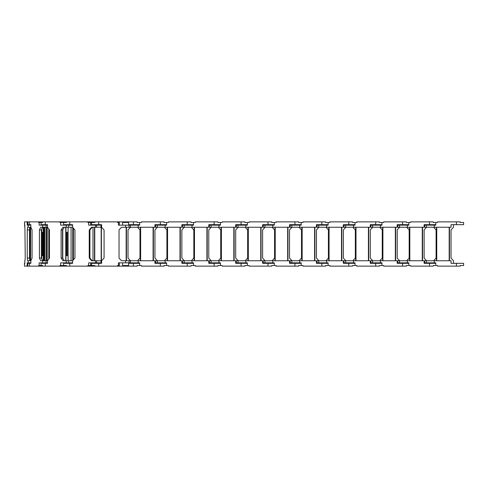<?xml version="1.0" encoding="UTF-8"?>
<svg xmlns="http://www.w3.org/2000/svg" width="488" height="488" viewBox="0 0 488 488"><rect width="100%" height="100%" fill="white"/><g stroke="black" fill="none" stroke-linecap="round" stroke-linejoin="round"><path stroke-width="0.73" d="M128.6 224.681L139.684 224.681M434.29 227.249L434.29 225.157L424.719 225.157L424.719 227.249L451.04 227.249L451.04 224.681L463.6 224.681L463.6 222.467L460.19 222.467L460.19 221.869L437.577 221.869L437.577 222.467L433.271 222.467L433.271 221.869L410.658 221.869L410.658 222.467L406.351 222.467L406.351 221.869L383.745 221.869L383.745 222.467L379.438 222.467L379.438 221.869L356.826 221.869L356.826 222.467L352.519 222.467L352.519 221.869L329.906 221.869L329.906 222.467L325.6 222.467L325.6 221.869L302.987 221.869L302.987 222.467L298.68 222.467L298.68 221.869L276.074 221.869L276.074 222.467L271.761 222.467L271.761 221.869L249.154 221.869L249.154 222.467L244.848 222.467L244.848 221.869L222.235 221.869L222.235 222.467L217.929 222.467L217.929 221.869L195.316 221.869L195.316 222.467L191.009 222.467L191.009 221.869L168.397 221.869L168.397 222.467L164.09 222.467L164.09 221.869L141.483 221.869L141.483 222.467L137.171 222.467L137.171 221.869L93.964 221.869L93.964 222.467M126.465 227.249L126.465 260.751L126.465 227.249M139.684 263.319L128.6 263.319M93.964 265.533L93.964 266.131L137.171 266.131L137.171 265.533L141.483 265.533L141.483 266.131L164.09 266.131L164.09 265.533L168.397 265.533L168.397 266.131L191.009 266.131L191.009 265.533L195.316 265.533L195.316 266.131L217.929 266.131L217.929 265.533L222.235 265.533L222.235 266.131L244.848 266.131L244.848 265.533L249.154 265.533L249.154 266.131L271.761 266.131L271.761 265.533L276.074 265.533L276.074 266.131L298.68 266.131L298.68 265.533L302.987 265.533L302.987 266.131L325.6 266.131L325.6 265.533L329.906 265.533L329.906 266.131L352.519 266.131L352.519 265.533L356.826 265.533L356.826 266.131L379.438 266.131L379.438 265.533L383.745 265.533L383.745 266.131L406.351 266.131L406.351 265.533L410.658 265.533L410.658 266.131L433.271 266.131L433.271 265.533L437.577 265.533L437.577 266.131L460.19 266.131L460.19 265.533L463.6 265.533L463.6 263.319L451.04 263.319L451.04 260.751L434.29 260.751L434.29 262.843L435.784 262.843L435.784 265.533L435.784 262.843M130.473 227.249L128.021 229.946L128.021 258.054L130.473 260.751M101.406 260.086L101.815 260.537M101.815 227.463L101.406 227.914M38.692 221.869L42.688 221.869L42.688 222.467L38.692 222.467L38.692 221.869L28.072 221.869L27.798 224.681L30.866 224.681L30.866 227.249L28.145 227.249L28.145 225.157L27.182 225.157L27.182 222.467L27.798 222.467M47.55 260.751L49.459 258.054L49.459 229.946L47.55 227.249L46.049 227.249L46.061 260.751L47.55 260.751L47.55 263.319L41.083 263.319L41.083 265.533L42.688 265.533L42.688 266.131L38.692 266.131L38.692 265.533L39.132 265.533L39.132 262.843L47.55 262.843M41.773 258.878L41.773 229.122M41.773 232.337L43.267 232.337L42.547 233.234L43.267 234.118L41.773 234.13M41.773 255.663L43.267 255.663L42.547 254.766L41.773 254.766M41.773 253.87L43.267 253.87L42.547 254.766M41.773 252.973L42.547 252.973L43.267 253.858M41.773 252.076L43.267 252.076L42.547 252.973M41.773 251.18L42.547 251.18L43.267 252.064M41.773 250.283L43.267 250.283L42.547 251.18M41.773 249.386L42.547 249.386L43.267 250.265M43.267 248.502L42.547 249.386M41.773 247.587L42.547 247.587L43.267 248.471L41.773 248.484M43.267 246.708L42.547 247.587M41.773 245.793L42.547 245.793L43.267 246.678L41.773 246.69M43.267 244.909L42.547 245.793M41.773 244L42.547 244L43.267 244.884L41.773 244.897M41.773 243.103L43.267 243.103L42.547 244M41.773 242.207L42.547 242.207L43.267 243.091M41.773 241.31L43.267 241.31L42.547 242.207M41.773 240.413L42.547 240.413L43.267 241.292M41.773 239.516L43.267 239.516L42.547 240.413M41.773 238.614L42.547 238.614L43.267 239.498M43.267 237.735L42.547 238.614M41.773 236.82L42.547 236.82L43.267 237.705L41.773 237.717M43.267 235.936L42.547 236.82M41.773 235.027L42.547 235.027L43.267 235.911L41.773 235.924M43.267 234.142L42.547 235.027M41.773 233.234L42.547 233.234M24.912 225.157L24.748 227.249L24.516 221.869L24.516 224.681M24.516 263.319L24.516 266.131L24.4 263.319L24.912 263.319L24.748 260.751L24.912 262.843M27.261 258.054L29.512 258.054L29.841 260.751L29.841 227.268L29.512 229.946L27.261 229.946L27.261 258.054L27.59 260.751L28.145 260.751L28.145 262.843L30.866 262.843M30.561 227.249L30.561 260.751M29.841 232.337L30.274 232.337L29.841 232.782M30.274 227.249L30.274 232.337M29.841 255.663L30.274 255.663L30.274 260.751M29.841 255.218L30.274 255.663M29.841 253.424L30.274 253.87L29.841 254.315M30.274 253.87L29.841 253.87M29.841 251.631L30.274 252.076L29.841 252.522M30.274 252.076L29.841 252.076M29.841 249.838L30.274 250.283L29.841 250.722M30.274 250.283L29.841 250.283M29.841 248.044L30.274 248.484L29.841 248.929M30.274 248.484L29.841 248.484M29.841 246.245L30.274 246.69L29.841 247.135M30.274 246.69L29.841 246.69M29.841 244.451L30.274 244.897L29.841 245.342M30.274 244.897L29.841 244.897M29.841 242.658L30.274 243.103L29.841 243.549M30.274 243.103L29.841 243.103M29.841 240.865L30.274 241.31L29.841 241.755M30.274 241.31L29.841 241.31M29.841 239.071L30.274 239.516L29.841 239.956M30.274 239.516L29.841 239.516M29.841 237.278L30.274 237.717L29.841 238.162M30.274 237.717L29.841 237.717M29.841 235.478L30.274 235.924L29.841 236.369M30.274 235.924L29.841 235.924M29.841 233.685L30.274 234.13L29.841 234.576M30.274 234.13L29.841 234.13M27.182 222.467L27.06 221.869L24.516 221.869M27.06 221.869L28.072 221.869M30.866 225.157L28.145 225.157M43.792 260.751L43.792 227.249M27.798 265.533L28.072 266.131L27.06 266.131L27.06 265.533L27.798 265.533L27.798 263.319L30.866 263.319L30.866 260.751L28.145 260.751M24.516 266.131L27.06 266.131M27.182 265.533L27.182 262.843L28.145 262.843M28.145 227.249L27.59 227.249L27.261 229.946M24.912 260.751L25.242 258.054L24.912 227.249M29.512 258.054L29.512 229.946M44.091 260.751L44.091 255.663M44.091 232.337L44.091 227.249M44.194 227.249L44.194 260.751M40.144 222.467L40.144 221.869L40.108 222.467M42.663 225.157L42.663 227.249L46.049 227.249L46.049 225.157L39.132 225.157L39.132 222.467M47.55 225.157L46.049 225.157M46.427 224.681L46.427 225.157M45.067 224.681L45.067 225.157M42.663 262.843L42.663 260.751L46.049 260.751L46.049 262.843M40.108 265.533L40.108 266.131L40.144 265.533M28.072 266.131L38.692 266.131M41.083 265.533L39.132 265.533M46.427 263.319L46.427 262.843M45.067 263.319L45.067 262.843M42.663 260.751L40.632 260.751L39.424 258.054L41.407 258.054L41.407 229.946L42.615 227.249M42.663 227.249L40.632 227.249L39.424 229.946L39.424 258.054M30.866 260.751L32.068 258.054L32.068 229.946L30.866 227.249M39.424 229.946L41.407 229.946M42.615 260.751L41.407 258.054M60.884 265.533L60.884 266.131L59.945 266.131L59.945 265.533L63.599 265.533L63.599 263.319L72.596 263.319L72.596 260.751L74.938 258.054L74.938 229.946L72.596 227.249L68.674 227.249L68.674 225.157L60.646 225.157L60.646 222.467L59.945 222.467L59.945 221.869L42.688 221.869M59.945 221.869L60.951 221.869L60.884 222.467M68.674 227.249L66.24 227.249L66.24 225.157M72.596 225.157L68.674 225.157M60.951 222.467L60.951 221.869L66.362 221.869L66.362 222.467L60.646 222.467M64.916 222.467L66.362 222.467M64.916 224.681L64.916 225.157M41.083 222.467L41.083 224.681L47.55 224.681L47.55 227.249M61.11 258.054L62.537 258.054L64.447 260.751L65.758 260.751L65.758 227.249L64.447 227.249L62.537 229.946L61.11 229.946L61.11 258.054L63.019 260.751L66.24 260.751L66.24 262.843L72.596 262.843M72.596 260.751L68.674 260.751L68.674 262.843M68.674 260.751L66.24 260.751M42.688 266.131L59.945 266.131M63.599 265.533L66.362 265.533L66.362 266.131L60.951 266.131L60.951 265.533M66.362 265.533L64.916 265.533M60.646 265.533L60.646 262.843L66.24 262.843M64.916 263.319L64.916 262.843M66.24 227.249L63.019 227.249L61.11 229.946M62.537 258.054L62.537 229.946M68.088 255.663L65.947 255.663L66.508 254.766L65.947 253.87L66.508 252.973L65.947 252.076L66.508 251.18L65.947 250.283L66.508 249.386L65.947 248.484L66.508 247.587L65.947 246.69L66.508 245.793L65.947 244.897L66.508 244L65.947 243.103L66.508 242.207L65.947 241.31L66.508 240.413L65.947 239.516L66.508 238.614L65.947 237.717L66.508 236.82L65.947 235.924L66.508 235.027L65.947 234.13L66.508 233.234L65.947 232.337L68.088 232.337M65.947 260.751L65.947 255.663M65.947 232.337L65.947 227.249M68.088 227.249L68.088 260.751M68.088 233.234L66.508 233.234M65.947 234.13L68.088 234.13M68.088 235.027L66.508 235.027M65.947 235.924L68.088 235.924M68.088 236.82L66.508 236.82M65.947 237.717L68.088 237.717M68.088 238.614L66.508 238.614M65.947 239.516L68.088 239.516M68.088 240.413L66.508 240.413M65.947 241.31L68.088 241.31M68.088 242.207L66.508 242.207M65.947 243.103L68.088 243.103M68.088 244L66.508 244M65.947 244.897L68.088 244.897M68.088 245.793L66.508 245.793M65.947 246.69L68.088 246.69M68.088 247.587L66.508 247.587M65.947 248.484L68.088 248.484M68.088 249.386L66.508 249.386M65.947 250.283L68.088 250.283M68.088 251.18L66.508 251.18M65.947 252.076L68.088 252.076M68.088 252.973L66.508 252.973M65.947 253.87L68.088 253.87M68.088 254.766L66.508 254.766M88.243 265.533L88.243 266.131L87.803 266.131L87.803 265.533L91.512 265.533L91.512 263.319L101.62 263.319L101.62 260.751L104.072 258.054L104.072 229.946L101.62 227.249L96.667 227.249L96.667 225.157L88.663 225.157L88.663 222.467L87.803 222.467L87.803 221.869L66.362 221.869M87.803 221.869L88.261 221.869L88.243 222.467M96.667 227.249L95.526 227.249L95.526 225.157M101.62 225.157L96.667 225.157M95.678 224.681L95.678 225.157M88.261 222.467L88.261 221.869L93.964 221.869M88.663 222.467L94.19 222.467M90.67 222.467L90.67 225.157L94.19 225.157L94.19 224.681M95.502 224.681L95.502 225.157M63.599 222.467L63.599 224.681L72.072 224.681M101.62 260.751L96.667 260.751L96.667 262.843L101.62 262.843M96.667 260.751L95.526 260.751L95.526 262.843L96.667 262.843M66.362 266.131L87.803 266.131M93.964 266.131L88.261 266.131L88.261 265.533M91.512 265.533L94.19 265.533M90.67 265.533L90.67 262.843L94.19 262.843L94.19 263.319M88.663 265.533L88.663 262.843L95.526 262.843M95.502 263.319L95.502 262.843M95.678 262.843L95.678 263.319M89.237 258.054L89.902 258.054L92.244 260.751L92.988 260.751L92.988 227.249L92.244 227.249L89.902 229.946L89.237 229.946L89.237 258.054L91.579 260.751L95.526 260.751M95.526 227.249L91.579 227.249L89.237 229.946M72.596 227.249L72.596 224.681M72.596 263.319L72.072 263.319M89.902 258.054L89.902 229.946M166.603 224.681L154.94 224.681L154.94 227.249L125.605 227.249L125.605 225.157L118.431 225.157L118.431 222.467L119.328 222.467L119.328 225.157L118.431 225.157M138.189 227.249L138.189 225.157L125.605 225.157M118.431 222.467L117.535 222.467L117.535 221.869M94.922 221.869L94.922 222.467M122.616 225.157L122.616 222.467L128.6 222.467L128.6 225.157M91.512 222.467L91.512 224.681L101.62 224.681L101.62 227.249M166.603 263.319L154.94 263.319L154.94 260.751L125.605 260.751L125.605 262.843L139.684 262.843L139.684 265.533L139.684 262.843M94.922 265.533L94.922 266.131M117.535 266.131L117.535 265.533L118.431 265.533L118.431 262.843L119.328 262.843L119.328 265.533L118.431 265.533M128.6 262.843L128.6 265.533L122.616 265.533L122.616 262.843M118.431 262.843L125.605 262.843M119.328 265.533L119.328 262.843M125.605 260.751L121.481 260.751L119.029 258.054L119.029 229.946L121.481 227.249L125.605 227.249M139.684 225.157L139.684 222.467L139.684 225.157L138.189 225.157M141.483 222.467L140.581 222.467M136.396 225.157L136.396 224.681M130.412 224.681L130.412 225.157M140.343 227.249L140.343 260.751L140.343 227.249M153.385 227.249L153.385 260.751M138.189 260.751L138.189 262.843M140.581 265.533L141.483 265.533M136.396 262.843L136.396 263.319M130.412 263.319L130.412 262.843M137.531 260.751L139.983 258.054L139.983 229.946L137.531 227.249M157.392 227.249L154.94 229.946L154.94 258.054L157.392 260.751M157.27 225.157L155.538 225.157L155.538 227.249L157.27 227.249L157.27 225.157L165.109 225.157L165.109 227.249L157.27 227.249M165.109 227.249L181.859 227.249L181.859 224.681L193.523 224.681M166.603 225.157L166.603 222.467L166.603 225.157L165.109 225.157M168.397 222.467L167.5 222.467M163.315 225.157L163.315 224.681M157.331 224.681L157.331 225.157M167.262 227.249L167.262 260.751M180.304 227.249L180.304 260.751M193.523 263.319L181.859 263.319L181.859 260.751L165.109 260.751L165.109 262.843L166.603 262.843L166.603 265.533L166.603 262.843M165.109 260.751L155.538 260.751L155.538 262.843L165.109 262.843M167.5 265.533L168.397 265.533M163.315 262.843L163.315 263.319M157.331 263.319L157.331 262.843M164.45 260.751L166.902 258.054L166.902 229.946L164.45 227.249M184.311 227.249L181.859 229.946L181.859 258.054L184.311 260.751M184.189 225.157L182.457 225.157L182.457 227.249L184.189 227.249L184.189 225.157L192.028 225.157L192.028 227.249L184.189 227.249M192.028 227.249L208.779 227.249L208.779 224.681L220.442 224.681M193.523 225.157L193.523 222.467L193.523 225.157L192.028 225.157M195.316 222.467L194.419 222.467M190.235 225.157L190.235 224.681M184.251 224.681L184.251 225.157M194.181 227.249L194.181 260.751M207.223 227.249L207.223 260.751L207.223 227.249M220.442 263.319L208.779 263.319L208.779 260.751L192.028 260.751L192.028 262.843L193.523 262.843L193.523 265.533L193.523 262.843M192.028 260.751L182.457 260.751L182.457 262.843L192.028 262.843M194.419 265.533L195.316 265.533M190.235 262.843L190.235 263.319M184.251 263.319L184.251 262.843M191.369 260.751L193.821 258.054L193.821 229.946L191.369 227.249M211.231 227.249L208.779 229.946L208.779 258.054L211.231 260.751M211.109 225.157L209.376 225.157L209.376 227.249L211.109 227.249L211.109 225.157L218.947 225.157L218.947 227.249L211.109 227.249M218.947 227.249L235.692 227.249L235.692 224.681L247.355 224.681M220.442 225.157L220.442 222.467L220.442 225.157L218.947 225.157M222.235 222.467L221.339 222.467M217.148 225.157L217.148 224.681M211.17 224.681L211.17 225.157M221.101 227.249L221.101 260.751L221.101 227.249M234.136 227.249L234.136 260.751L234.136 227.249M247.355 263.319L235.692 263.319L235.692 260.751L218.947 260.751L218.947 262.843L220.442 262.843L220.442 265.533L220.442 262.843M218.947 260.751L209.376 260.751L209.376 262.843L218.947 262.843M221.339 265.533L222.235 265.533M217.148 262.843L217.148 263.319M211.17 263.319L211.17 262.843M218.288 260.751L220.741 258.054L220.741 229.946L218.288 227.249M238.144 227.249L235.692 229.946L235.692 258.054L238.144 260.751M238.028 225.157L236.29 225.157L236.29 227.249L238.028 227.249L238.028 225.157L245.861 225.157L245.861 227.249L238.028 227.249M245.861 227.249L262.611 227.249L262.611 224.681L274.274 224.681M247.355 225.157L247.355 222.467L247.361 225.157L245.861 225.157M249.154 222.467L248.258 222.467M244.067 225.157L244.067 224.681M238.089 224.681L238.089 225.157M248.014 227.249L248.014 260.751L248.014 227.249M261.056 227.249L261.056 260.751M274.274 263.319L262.611 263.319L262.611 260.751L245.861 260.751L245.861 262.843L247.361 262.843L247.361 265.533L247.355 262.843M245.861 260.751L236.29 260.751L236.29 262.843L245.861 262.843M248.258 265.533L249.154 265.533M244.067 262.843L244.067 263.319M238.089 263.319L238.089 262.843M245.202 260.751L247.66 258.054L247.66 229.946L245.202 227.249M265.063 227.249L262.611 229.946L262.611 258.054L265.063 260.751M264.947 225.157L263.209 225.157L263.209 227.249L264.947 227.249L264.947 225.157L272.78 225.157L272.78 227.249L264.947 227.249M272.78 227.249L289.53 227.249L289.53 224.681L301.194 224.681M274.274 225.157L274.274 222.467L274.274 225.157L272.78 225.157M276.074 222.467L275.171 222.467M270.986 225.157L270.986 224.681M265.002 224.681L265.002 225.157M274.933 227.249L274.933 260.751L274.933 227.249M287.975 227.249L287.975 260.751M301.194 263.319L289.53 263.319L289.53 260.751L272.78 260.751L272.78 262.843L274.274 262.843L274.274 265.533L274.274 262.843M272.78 260.751L263.209 260.751L263.209 262.843L272.78 262.843M275.171 265.533L276.074 265.533M270.986 262.843L270.986 263.319M265.002 263.319L265.002 262.843M272.121 260.751L274.573 258.054L274.573 229.946L272.121 227.249M291.983 227.249L289.53 229.946L289.53 258.054L291.983 260.751M291.861 225.157L290.128 225.157L290.128 227.249L291.861 227.249L291.861 225.157L299.699 225.157L299.699 227.249L291.861 227.249M299.699 227.249L316.45 227.249L316.45 224.681L328.113 224.681M301.194 225.157L301.194 222.467L301.194 225.157L299.699 225.157M302.987 222.467L302.09 222.467M297.906 225.157L297.906 224.681M291.922 224.681L291.922 225.157M301.852 227.249L301.852 260.751M314.894 227.249L314.894 260.751L314.894 227.249M328.113 263.319L316.45 263.319L316.45 260.751L299.699 260.751L299.699 262.843L301.194 262.843L301.194 265.533L301.194 262.843M299.699 260.751L290.128 260.751L290.128 262.843L299.699 262.843M302.09 265.533L302.987 265.533M297.906 262.843L297.906 263.319M291.922 263.319L291.922 262.843M299.04 260.751L301.493 258.054L301.493 229.946L299.04 227.249M318.902 227.249L316.45 229.946L316.45 258.054L318.902 260.751M318.78 225.157L317.048 225.157L317.048 227.249L318.78 227.249L318.78 225.157L326.618 225.157L326.618 227.249L318.78 227.249M326.618 227.249L343.369 227.249L343.369 224.681L355.032 224.681M328.113 225.157L328.113 222.467L328.113 225.157L326.618 225.157M329.906 222.467L329.01 222.467M324.825 225.157L324.825 224.681M318.841 224.681L318.841 225.157M328.772 227.249L328.772 260.751L328.772 227.249M341.814 227.249L341.814 260.751M355.032 263.319L343.369 263.319L343.369 260.751L326.618 260.751L326.618 262.843L328.113 262.843L328.113 265.533L328.113 262.843M326.618 260.751L317.048 260.751L317.048 262.843L326.618 262.843M329.01 265.533L329.906 265.533M324.825 262.843L324.825 263.319M318.841 263.319L318.841 262.843M325.96 260.751L328.412 258.054L328.412 229.946L325.96 227.249M345.821 227.249L343.369 229.946L343.369 258.054L345.821 260.751M345.699 225.157L343.967 225.157L343.967 227.249L345.699 227.249L345.699 225.157L353.538 225.157L353.538 227.249L345.699 227.249M353.538 227.249L370.282 227.249L370.282 224.681L381.945 224.681M355.032 225.157L355.032 222.467L355.032 225.157L353.538 225.157M356.826 222.467L355.929 222.467M351.738 225.157L351.738 224.681M345.76 224.681L345.76 225.157M355.691 227.249L355.691 260.751M368.727 227.249L368.727 260.751M381.945 263.319L370.282 263.319L370.282 260.751L353.538 260.751L353.538 262.843L355.032 262.843L355.032 265.533L355.032 262.843M353.538 260.751L343.967 260.751L343.967 262.843L353.538 262.843M355.929 265.533L356.826 265.533M351.738 262.843L351.738 263.319M345.76 263.319L345.76 262.843M352.879 260.751L355.331 258.054L355.331 229.946L352.879 227.249M372.734 227.249L370.282 229.946L370.282 258.054L372.734 260.751M372.618 225.157L370.88 225.157L370.88 227.249L372.618 227.249L372.618 225.157L380.451 225.157L380.451 227.249L372.618 227.249M380.451 227.249L397.201 227.249L397.201 224.681L408.865 224.681M381.945 225.157L381.945 222.467L381.951 225.157L380.451 225.157M383.745 222.467L382.848 222.467M378.657 225.157L378.657 224.681M372.68 224.681L372.68 225.157M382.604 227.249L382.604 260.751M395.646 227.249L395.646 260.751M408.865 263.319L397.201 263.319L397.201 260.751L380.451 260.751L380.451 262.843L381.951 262.843L381.951 265.533L381.945 262.843M380.451 260.751L370.88 260.751L370.88 262.843L380.451 262.843M382.848 265.533L383.745 265.533M378.657 262.843L378.657 263.319M372.68 263.319L372.68 262.843M379.792 260.751L382.25 258.054L382.25 229.946L379.792 227.249M399.654 227.249L397.201 229.946L397.201 258.054L399.654 260.751M399.538 225.157L397.799 225.157L397.799 227.249L399.538 227.249L399.538 225.157L407.37 225.157L407.37 227.249L399.538 227.249M407.37 227.249L424.121 227.249L424.121 224.681L435.784 224.681M408.865 225.157L408.865 222.467L408.865 225.157L407.37 225.157M410.658 222.467L409.761 222.467M405.577 225.157L405.577 224.681M399.593 224.681L399.593 225.157M409.524 227.249L409.524 260.751M422.565 227.249L422.565 260.751M435.784 263.319L424.121 263.319L424.121 260.751L407.37 260.751L407.37 262.843L408.865 262.843L408.865 265.533L408.865 262.843M407.37 260.751L397.799 260.751L397.799 262.843L407.37 262.843M409.761 265.533L410.658 265.533M405.577 262.843L405.577 263.319M399.593 263.319L399.593 262.843M406.711 260.751L409.164 258.054L409.164 229.946L406.711 227.249M426.573 227.249L424.121 229.946L424.121 258.054L426.573 260.751M435.784 225.157L435.784 222.467L435.784 225.157L434.29 225.157M437.577 222.467L436.681 222.467M432.496 225.157L432.496 224.681M426.512 224.681L426.512 225.157M436.443 227.249L436.443 260.751L436.443 227.249M449.485 227.249L449.485 260.751M434.29 260.751L424.719 260.751L424.719 262.843L434.29 262.843M436.681 265.533L437.577 265.533M432.496 262.843L432.496 263.319M426.512 263.319L426.512 262.843M433.631 260.751L436.083 258.054L436.083 229.946L433.631 227.249M453.492 224.681L453.492 227.249L451.04 229.946L451.04 258.054L453.492 260.751L453.492 263.319M133.407 224.681L133.407 221.869M126.166 227.249L126.166 260.751M133.407 263.319L133.407 266.131M101.406 227.249L101.406 260.751L101.406 227.249M101.168 227.249L101.168 260.751M46.952 227.249L46.952 260.751M44.713 227.249L44.713 260.751M43.273 227.249L43.273 260.751L43.267 227.249M47.202 227.249L47.202 260.751L47.208 227.249M39.992 221.869L39.992 222.467M29.42 224.681L29.42 221.869M48.94 229.214L48.94 258.786M29.42 263.319L29.42 266.131M39.992 266.131L39.992 265.533M45.262 224.681L45.262 221.869M73.316 228.079L73.316 259.921M72.755 227.432L72.755 260.568M71.071 227.249L71.071 260.751M62.775 229.604L62.775 258.396M45.262 263.319L45.262 266.131M100.998 227.249L100.998 225.157M93.147 221.869L93.147 222.467M93.519 221.869L93.519 222.467M69.796 224.681L69.796 221.869M94.751 227.249L94.751 260.751L94.763 227.249M94.483 227.249L94.483 260.751M100.998 260.751L100.998 262.843M69.796 263.319L69.796 266.131M93.519 266.131L93.519 265.533M93.147 266.131L93.147 265.533M129.046 227.249L129.046 225.157M98.692 224.681L98.692 221.869M129.046 260.751L129.046 262.843M98.692 263.319L98.692 266.131M160.32 224.681L160.32 221.869M153.086 227.249L153.086 260.751M140.642 227.249L140.642 260.751M160.32 263.319L160.32 266.131M187.239 224.681L187.239 221.869M180.005 227.249L180.005 260.751M167.561 227.249L167.561 260.751M187.239 263.319L187.239 266.131M157.27 260.751L157.27 262.843M214.159 224.681L214.159 221.869M206.924 227.249L206.924 260.751M194.48 227.249L194.48 260.751M214.159 263.319L214.159 266.131M184.189 260.751L184.189 262.843M241.078 224.681L241.078 221.869M233.837 227.249L233.837 260.751M221.399 227.249L221.399 260.751M241.078 263.319L241.078 266.131M211.109 260.751L211.109 262.843M267.997 224.681L267.997 221.869M260.757 227.249L260.757 260.751M248.313 227.249L248.313 260.751M267.997 263.319L267.997 266.131M238.028 260.751L238.028 262.843M294.911 224.681L294.911 221.869M287.676 227.249L287.676 260.751M275.232 227.249L275.232 260.751M294.911 263.319L294.911 266.131M264.947 260.751L264.947 262.843M321.83 224.681L321.83 221.869M314.595 227.249L314.595 260.751M302.151 227.249L302.151 260.751M321.83 263.319L321.83 266.131M291.861 260.751L291.861 262.843M348.749 224.681L348.749 221.869M341.515 227.249L341.515 260.751M329.071 227.249L329.071 260.751M348.749 263.319L348.749 266.131M318.78 260.751L318.78 262.843M375.668 224.681L375.668 221.869M368.428 227.249L368.428 260.751M355.99 227.249L355.99 260.751M375.668 263.319L375.668 266.131M345.699 260.751L345.699 262.843M402.588 224.681L402.588 221.869M395.347 227.249L395.347 260.751M382.903 227.249L382.903 260.751M402.588 263.319L402.588 266.131M372.618 260.751L372.618 262.843M429.501 224.681L429.501 221.869M422.266 227.249L422.266 260.751M409.822 227.249L409.822 260.751M429.501 263.319L429.501 266.131M399.538 260.751L399.538 262.843M426.451 227.249L426.451 225.157M456.42 224.681L456.42 221.869M449.186 227.249L449.186 260.751M436.742 227.249L436.742 260.751M456.42 263.319L456.42 266.131M426.451 260.751L426.451 262.843M48.788 259L48.788 229M73.383 259.848L73.383 228.152M69.998 262.843L69.998 263.319M69.998 225.157L69.998 224.681M95.697 262.843L95.697 263.319M95.697 225.157L95.697 224.681M130.394 225.157L130.394 227.249M119.328 225.157L119.328 222.467M130.394 262.843L130.394 260.751"/></g></svg>
